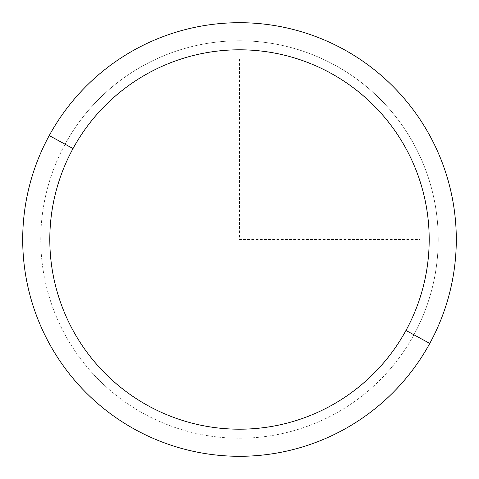 <?xml version="1.0" encoding="UTF-8"?>
<svg xmlns="http://www.w3.org/2000/svg" width="479" height="479" viewBox="0 0 479 479"><rect width="100%" height="100%" fill="white"/><g stroke="black" fill="none" stroke-linecap="round" stroke-linejoin="round"><path stroke-width="0.36" stroke-dasharray="2.4 1.8" d="M49.241 135.563A216.795 216.795 0 0 1 343.437 49.241A216.795 216.795 0 0 1 429.759 343.437A216.795 216.795 0 0 1 135.563 429.759A216.795 216.795 0 0 1 49.241 135.563A216.795 216.795 0 0 0 135.563 429.759A216.795 216.795 0 0 0 429.759 343.437L413.904 334.779A198.731 198.731 0 0 0 334.779 65.096A198.731 198.731 0 0 0 65.096 144.221A198.731 198.731 0 0 0 144.221 413.904A198.731 198.731 0 0 0 413.904 334.779A198.731 198.731 0 0 1 144.221 413.904A198.731 198.731 0 0 1 65.096 144.221L49.241 135.563L65.096 144.221A198.731 198.731 0 0 1 334.779 65.096A198.731 198.731 0 0 1 413.904 334.779L429.759 343.437A216.795 216.795 0 0 0 343.437 49.241A216.795 216.795 0 0 0 49.241 135.563M239.5 58.833L239.5 239.5L420.167 239.5"/><path stroke-width="0.72" d="M429.759 343.437L405.976 330.444A189.696 189.696 0 0 0 330.444 73.024A189.696 189.696 0 0 0 73.024 148.556L49.241 135.563A216.795 216.795 0 0 1 343.437 49.241A216.795 216.795 0 0 1 429.759 343.437A216.795 216.795 0 0 1 135.563 429.759A216.795 216.795 0 0 1 49.241 135.563L73.024 148.556A189.696 189.696 0 0 0 148.556 405.976A189.696 189.696 0 0 0 405.976 330.444L429.759 343.437A216.795 216.795 0 0 0 343.437 49.241A216.795 216.795 0 0 0 49.241 135.563A216.795 216.795 0 0 0 135.563 429.759A216.795 216.795 0 0 0 429.759 343.437M405.976 330.444A189.696 189.696 0 0 1 148.556 405.976A189.696 189.696 0 0 1 73.024 148.556A189.696 189.696 0 0 1 330.444 73.024A189.696 189.696 0 0 1 405.976 330.444"/></g></svg>
